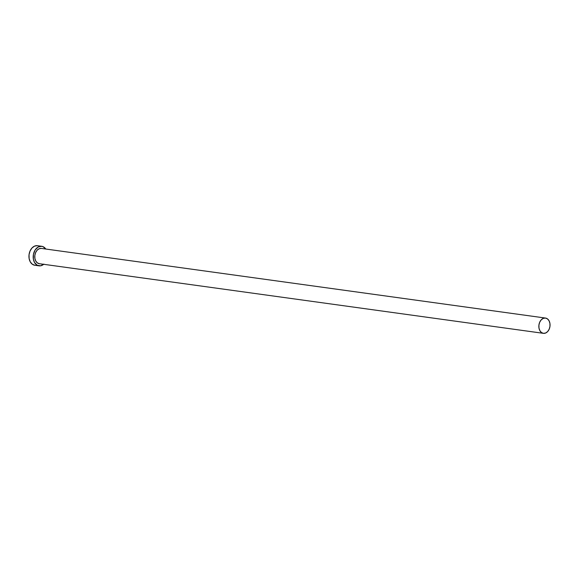 <?xml version="1.0" encoding="UTF-8"?>
<svg xmlns="http://www.w3.org/2000/svg" width="579" height="579" viewBox="0 0 579 579"><rect width="100%" height="100%" fill="white"/><g stroke="black" fill="none" stroke-linecap="round" stroke-linejoin="round"><path stroke-width="0.87" d="M41.297 248.413L545.389 318.045A7.708 5.551 -82.1 0 1 545.505 318.059A7.708 5.551 -82.1 0 1 549.963 326.375A7.708 5.551 -82.1 0 1 543.507 333.345A7.708 5.551 -82.1 0 1 543.391 333.33A7.708 5.551 -82.1 0 1 538.933 325.014A7.708 5.551 -82.1 0 1 545.389 318.045L41.297 248.413A7.708 5.551 97.9 0 0 34.841 255.382A7.708 5.551 97.9 0 0 39.3 263.698A7.708 5.551 97.9 0 0 39.415 263.713L37.374 262.902L35.782 261.049L34.892 258.437L34.834 255.462L35.608 252.582L37.114 250.229L39.111 248.76L41.297 248.413A7.708 5.551 97.9 0 1 41.413 248.427L545.505 318.059M38.011 245.807L41.558 246.27A9.865 7.107 -82.1 0 1 41.702 246.285A9.865 7.107 -82.1 0 1 45.806 249.035L42.911 246.603L37.324 245.684A9.865 7.107 97.9 0 0 29.059 254.608A9.865 7.107 97.9 0 0 34.769 265.254A9.865 7.107 97.9 0 0 34.914 265.269L32.301 264.227L30.267 261.86L29.124 258.516L29.051 254.709L30.05 251.018L31.968 248.007L34.523 246.133L37.324 245.684A9.865 7.107 97.9 0 1 37.469 245.699L41.702 246.285M43.693 264.306A9.865 7.107 -82.1 0 1 39.155 265.855A9.865 7.107 -82.1 0 1 39.003 265.833A9.865 7.107 -82.1 0 1 33.3 255.194A9.865 7.107 -82.1 0 1 41.558 246.27L38.084 247.059L35.145 249.983L33.437 254.34L33.365 259.103L34.508 262.446L37.15 265.211L40.552 265.819L43.91 264.118M39.415 263.713L543.276 333.316M545.389 318.045L543.203 318.399L541.206 319.861L539.708 322.214L538.926 325.094L538.984 328.069L539.881 330.681L541.466 332.534L543.507 333.345L545.693 332.99L547.691 331.528L549.196 329.176L549.97 326.295L549.912 323.321L549.022 320.708L547.43 318.855L545.389 318.045M34.769 265.254L39.003 265.833M39.3 263.698L543.391 333.33"/></g></svg>

